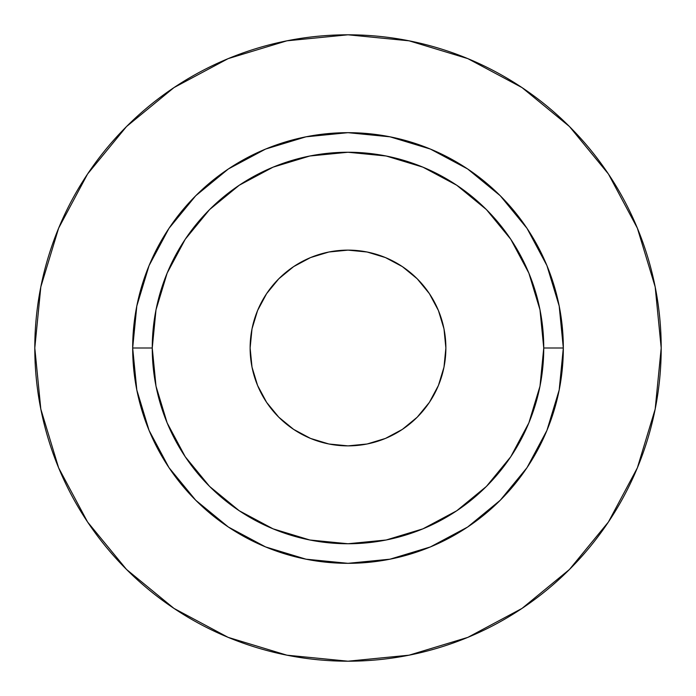 <?xml version="1.0" encoding="UTF-8"?>
<svg xmlns="http://www.w3.org/2000/svg" width="696" height="696" viewBox="0 0 696 696"><rect width="100%" height="100%" fill="white"/><g stroke="black" fill="none" stroke-linecap="round" stroke-linejoin="round"><path stroke-width="1.04" d="M445.875 348A97.875 97.875 0 0 1 348 445.875A97.875 97.875 0 0 1 250.125 348L252.004 328.904L257.572 310.546L266.62 293.625L278.791 278.791L293.625 266.62L310.546 257.572L328.904 252.004L348 250.125L367.096 252.004L385.454 257.572L402.375 266.62L417.209 278.791L429.38 293.625L438.428 310.546L443.996 328.904L445.875 348L443.996 367.096L438.428 385.454L429.38 402.375L417.209 417.209L402.375 429.38L385.454 438.428L367.096 443.996L348 445.875L328.904 443.996L310.546 438.428L293.625 429.38L278.791 417.209L266.62 402.375L257.572 385.454L252.004 367.096L250.125 348A97.875 97.875 0 0 1 348 250.125A97.875 97.875 0 0 1 445.875 348M543.75 348L563.325 348A215.325 215.325 0 0 1 348 563.325A215.325 215.325 0 0 1 132.675 348L152.25 348A195.75 195.75 0 0 1 348 152.25A195.75 195.75 0 0 1 543.75 348A195.75 195.75 0 0 1 348 543.75A195.75 195.75 0 0 1 152.25 348L156.008 386.193L167.153 422.907L185.24 456.75L209.583 486.417L239.25 510.76L273.093 528.847L309.807 539.992L348 543.75L386.193 539.992L422.907 528.847L456.75 510.76L486.417 486.417L510.76 456.75L528.847 422.907L539.992 386.193L543.75 348L539.992 309.807L528.847 273.093L510.76 239.25L486.417 209.583L456.75 185.24L422.907 167.153L386.193 156.008L348 152.25L309.807 156.008L273.093 167.153L239.25 185.24L209.583 209.583L185.24 239.25L167.153 273.093L156.008 309.807L152.25 348L132.675 348L136.816 305.996L149.066 265.602L168.963 228.375L195.741 195.741L228.375 168.963L265.602 149.066L305.996 136.816L348 132.675L390.004 136.816L430.398 149.066L467.625 168.963L500.259 195.741L527.037 228.375L546.934 265.602L559.184 305.996L563.325 348L559.184 390.004L546.934 430.398L527.037 467.625L500.259 500.259L467.625 527.037L430.398 546.934L390.004 559.184L348 563.325L305.996 559.184L265.602 546.934L228.375 527.037L195.741 500.259L168.963 467.625L149.066 430.398L136.816 390.004L132.675 348A215.325 215.325 0 0 1 348 132.675A215.325 215.325 0 0 1 563.325 348L543.75 348M661.2 348A313.2 313.2 0 0 0 348 34.8A313.2 313.2 0 0 0 34.8 348A313.2 313.2 0 0 1 348 34.8A313.2 313.2 0 0 1 661.2 348A313.2 313.2 0 0 1 348 661.2A313.2 313.2 0 0 1 34.8 348A313.2 313.2 0 0 0 348 661.2A313.2 313.2 0 0 0 661.2 348L655.18 286.9L637.362 228.14L608.417 173.991L569.467 126.533L522.009 87.583L467.86 58.638L409.1 40.82L348 34.8L286.9 40.82L228.14 58.638L173.991 87.583L126.533 126.533L87.583 173.991L58.638 228.14L40.82 286.9L34.8 348L40.82 409.1L58.638 467.86L87.583 522.009L126.533 569.467L173.991 608.417L228.14 637.362L286.9 655.18L348 661.2L409.1 655.18L467.86 637.362L522.009 608.417L569.467 569.467L608.417 522.009L637.362 467.86L655.18 409.1L661.2 348M608.417 173.991L569.467 126.533L522.087 87.644M173.991 87.583L126.533 126.533L87.644 173.913M87.583 522.009L126.533 569.467L173.913 608.356M522.009 608.417L569.467 569.467L608.356 522.087"/></g></svg>
